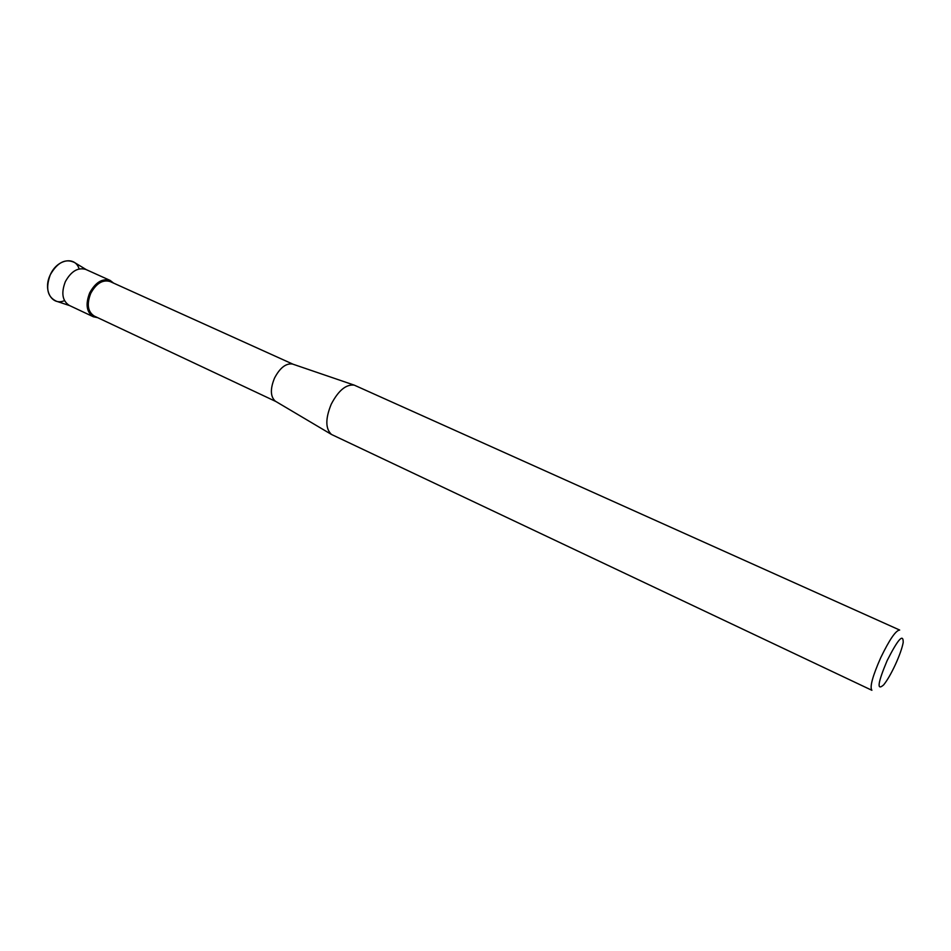 <?xml version="1.0" encoding="UTF-8"?>
<svg xmlns="http://www.w3.org/2000/svg" width="951" height="951" viewBox="0 0 951 951"><rect width="100%" height="100%" fill="white"/><g stroke="black" fill="none" stroke-linecap="round" stroke-linejoin="round"><path stroke-width="1.43" d="M64.502 300.623C51.913 306.258 42.676 290.055 50.308 274.744C57.072 259.147 75.236 255.795 79.111 268.943M275.956 401.548L94.244 316.053C87.742 311.762 86.565 304.213 90.725 293.395C96.265 283.339 102.744 279.392 110.15 281.555L293.158 364.269M89.667 292.908C97.525 279.891 105.502 276.622 113.585 283.101L110.138 280.426C102.328 278.156 95.504 282.316 89.667 292.908C84.746 307.423 87.409 315.673 97.644 317.658L93.376 316.778C86.529 312.261 85.293 304.308 89.667 292.908M275.909 401.524L275.315 401.167C270.369 396.686 270.096 389.018 274.494 378.141C279.903 367.859 285.894 363.151 292.444 364.019L293.098 364.245M331.21 404.258C338.378 390.528 346.057 384.145 354.248 385.131L899.67 630.049C895.806 630.358 889.506 639.559 880.745 657.664C872.566 676.232 869.606 687.109 871.889 690.295L331.495 434.464C325.397 428.806 325.301 418.737 331.21 404.258M887.117 660.636C897.994 639.179 903.355 633.14 903.2 642.507C902.107 648.213 899.48 655.619 895.319 664.737C891.123 673.7 887.235 680.417 883.645 684.898C876.596 691.092 877.749 682.996 887.117 660.636M69.708 305.628L56.442 301.241C47.431 297.057 45.386 288.224 50.308 274.744C57.381 262.405 65.393 258.292 74.344 262.417L86.291 269.656M93.376 316.778L69.28 305.426C62.338 300.885 61.03 292.967 65.334 281.686C71.135 271.213 77.97 267.148 85.863 269.466L110.138 280.426M292.444 364.019L354.248 385.131M275.315 401.167L331.495 434.464"/></g></svg>

